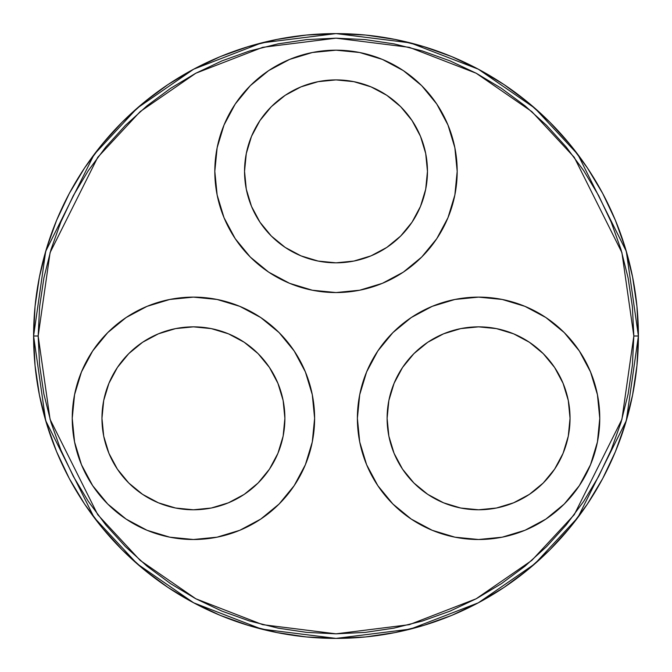 <?xml version="1.0" encoding="UTF-8"?>
<svg xmlns="http://www.w3.org/2000/svg" width="672" height="672" viewBox="0 0 672 672"><rect width="100%" height="100%" fill="white"/><g stroke="black" fill="none" stroke-linecap="round" stroke-linejoin="round"><path stroke-width="1.01" d="M638.4 336L626.304 251.328L577.92 154.56L534.836 108.167L478.304 69.174L410.441 42.907L336 33.6L261.559 42.907L193.696 69.174L137.164 108.167L94.08 154.56L45.696 251.328L33.6 336L38.17 336L50.089 252.605L97.742 157.307L140.171 111.611L195.846 73.214L262.685 47.334L336 38.17L409.315 47.334L476.154 73.214L531.829 111.611L574.258 157.307L621.911 252.605L633.83 336L638.4 336A302.4 302.4 0 0 1 336 638.4A302.4 302.4 0 0 1 33.6 336A302.4 302.4 0 0 1 336 33.6A302.4 302.4 0 0 1 638.4 336L636.947 306.356L632.587 277.007L625.38 248.22L615.384 220.273L602.692 193.452L587.437 167.992L569.755 144.161L549.83 122.17L527.839 102.245L504.008 84.563L478.548 69.308L451.727 56.616L423.78 46.62L394.993 39.413L365.644 35.053L336 33.6L306.356 35.053L277.007 39.413L248.22 46.62L220.273 56.616L193.452 69.308L167.992 84.563L144.161 102.245L122.17 122.17L102.245 144.161L84.563 167.992L69.308 193.452L56.616 220.273L46.62 248.22L39.413 277.007L35.053 306.356L33.6 336L35.053 365.644L39.413 394.993L46.62 423.78L56.616 451.727L69.308 478.548L84.563 504.008L102.245 527.839L122.17 549.83L144.161 569.755L167.992 587.437L193.452 602.692L220.273 615.384L248.22 625.38L277.007 632.587L306.356 636.947L336 638.4L365.644 636.947L394.993 632.587L423.78 625.38L451.727 615.384L478.548 602.692L504.008 587.437L527.839 569.755L549.83 549.83L569.755 527.839L587.437 504.008L602.692 478.548L615.384 451.727L625.38 423.78L632.587 394.993L636.947 365.644L638.4 336L633.83 336L632.394 306.81L628.102 277.897L621.004 249.547L611.159 222.029L598.66 195.602L583.632 170.537L566.227 147.059L546.596 125.404L524.941 105.773L501.463 88.368L476.398 73.34L449.971 60.841L422.453 50.996L394.103 43.898L365.19 39.606L336 38.17L306.81 39.606L277.897 43.898L249.547 50.996L222.029 60.841L195.602 73.34L170.537 88.368L147.059 105.773L125.404 125.404L105.773 147.059L88.368 170.537L73.34 195.602L60.841 222.029L50.996 249.547L43.898 277.897L39.606 306.81L38.17 336L39.606 365.19L43.898 394.103L50.996 422.453L60.841 449.971L73.34 476.398L88.368 501.463L105.773 524.941L125.404 546.596L147.059 566.227L170.537 583.632L195.602 598.66L222.029 611.159L249.547 621.004L277.897 628.102L306.81 632.394L336 633.83L365.19 632.394L394.103 628.102L422.453 621.004L449.971 611.159L476.398 598.66L501.463 583.632L524.941 566.227L546.596 546.596L566.227 524.941L583.632 501.463L598.66 476.398L611.159 449.971L621.004 422.453L628.102 394.103L632.394 365.19L633.83 336L621.911 419.395L574.258 514.693L531.829 560.389L476.154 598.786L409.315 624.666L336 633.83L262.685 624.666L195.846 598.786L140.171 560.389L97.742 514.693L50.089 419.395L38.17 336L33.6 336L45.696 420.672L94.08 517.44L137.164 563.833L193.696 602.826L261.559 629.093L336 638.4L410.441 629.093L478.304 602.826L534.836 563.833L577.92 517.44L626.304 420.672L638.4 336M570.041 418.32A91.459 91.459 0 0 1 478.573 509.779A91.459 91.459 0 0 1 387.114 418.32L388.87 400.47L394.078 383.317L402.528 367.5L413.902 353.64L427.762 342.266L443.579 333.816L460.732 328.608L478.573 326.852L496.423 328.608L513.576 333.816L529.393 342.266L543.253 353.64L554.627 367.5L563.077 383.317L568.285 400.47L570.041 418.32L568.285 436.162L563.077 453.314L554.627 469.132L543.253 482.992L529.393 494.365L513.576 502.816L496.423 508.024L478.573 509.779L460.732 508.024L443.579 502.816L427.762 494.365L413.902 482.992L402.528 469.132L394.078 453.314L388.87 436.162L387.114 418.32A91.459 91.459 0 0 1 478.573 326.852A91.459 91.459 0 0 1 570.041 418.32M284.886 418.32A91.459 91.459 0 0 1 193.427 509.779A91.459 91.459 0 0 1 101.959 418.32L103.715 400.47L108.923 383.317L117.373 367.5L128.747 353.64L142.607 342.266L158.424 333.816L175.577 328.608L193.427 326.852L211.268 328.608L228.421 333.816L244.238 342.266L258.098 353.64L269.472 367.5L277.922 383.317L283.13 400.47L284.886 418.32L283.13 436.162L277.922 453.314L269.472 469.132L258.098 482.992L244.238 494.365L228.421 502.816L211.268 508.024L193.427 509.779L175.577 508.024L158.424 502.816L142.607 494.365L128.747 482.992L117.373 469.132L108.923 453.314L103.715 436.162L101.959 418.32A91.459 91.459 0 0 1 193.427 326.852A91.459 91.459 0 0 1 284.886 418.32M377.815 485.646L366.61 464.696L377.815 485.646L392.885 504.008L411.247 519.078L432.197 530.284L454.936 537.18L478.573 539.507L502.219 537.18L524.958 530.284L545.908 519.078L564.27 504.008L579.34 485.646L590.537 464.696L597.433 441.958L599.768 418.32A121.187 121.187 0 0 1 478.573 539.507A121.187 121.187 0 0 1 357.386 418.32A121.187 121.187 0 0 1 478.573 297.125A121.187 121.187 0 0 1 599.768 418.32L597.433 441.958L593.334 457.271M72.232 418.32A121.187 121.187 0 0 1 193.427 297.125A121.187 121.187 0 0 1 314.614 418.32A121.187 121.187 0 0 1 193.427 539.507A121.187 121.187 0 0 1 72.232 418.32L74.567 441.958L72.232 418.32L74.567 394.674L78.666 379.369M427.459 171.368A91.459 91.459 0 0 1 336 262.828A91.459 91.459 0 0 1 244.541 171.368L246.296 153.527L251.496 136.366L259.955 120.548L271.328 106.688L285.188 95.315L300.997 86.864L318.158 81.665L336 79.901L353.842 81.665L371.003 86.864L386.812 95.315L400.672 106.688L412.045 120.548L420.504 136.366L425.704 153.527L427.459 171.368L425.704 189.21L420.504 206.371L412.045 222.18L400.672 236.04L386.812 247.414L371.003 255.864L353.842 261.072L336 262.828L318.158 261.072L300.997 255.864L285.188 247.414L271.328 236.04L259.955 222.18L251.496 206.371L246.296 189.21L244.541 171.368A91.459 91.459 0 0 1 336 79.901A91.459 91.459 0 0 1 427.459 171.368M214.813 171.368A121.187 121.187 0 0 1 336 50.182A121.187 121.187 0 0 1 457.187 171.368A121.187 121.187 0 0 1 336 292.555A121.187 121.187 0 0 1 214.813 171.368L217.14 195.006L224.036 217.745L235.234 238.694L250.303 257.057L268.674 272.135L289.624 283.332L312.354 290.228L336 292.555L359.646 290.228L382.376 283.332L403.326 272.135L421.697 257.057L436.766 238.694L447.964 217.745L454.86 195.006L457.187 171.368L454.86 147.722L447.964 124.992L436.766 104.034L421.697 85.672L403.326 70.602L382.376 59.405L359.646 52.508L336 50.182L312.354 52.508L289.624 59.405L268.674 70.602L250.303 85.672L235.234 104.034L224.036 124.992L217.14 147.722L214.813 171.368M305.39 464.696L294.185 485.646L305.39 464.696L312.287 441.958L314.614 418.32L312.287 394.674L305.39 371.944L294.185 350.986L279.115 332.623L260.753 317.554L239.803 306.356L217.064 299.46L193.427 297.125L169.781 299.46L147.042 306.356L126.092 317.554L107.73 332.623L92.66 350.986L81.463 371.944L74.567 394.674M590.537 371.944L597.433 394.674L590.537 371.944L579.34 350.986L564.27 332.623L545.908 317.554L524.958 306.356L502.219 299.46L478.573 297.125L494.39 298.166M74.567 441.958L81.463 464.696L92.66 485.646L107.73 504.008L126.092 519.078L147.042 530.284L169.781 537.18L193.427 539.507L217.064 537.18L239.803 530.284L260.753 519.078L279.115 504.008L294.185 485.646M478.573 297.125L454.936 299.46L432.197 306.356L411.247 317.554L392.885 332.623L377.815 350.986L366.61 371.944L359.713 394.674L357.386 418.32L359.713 441.958L366.61 464.696M599.768 418.32L597.433 394.674M258.098 353.64L244.238 342.266M128.764 483.008L130.024 484.243M175.577 508.024L193.427 509.779M568.285 400.47L563.077 383.317M427.762 342.266L413.902 353.64M529.393 494.365L543.253 482.992M318.158 81.665L313.757 82.648M271.328 236.04L274.336 238.913M371.003 255.864L375.572 253.823M400.672 236.04L412.045 222.18"/></g></svg>
